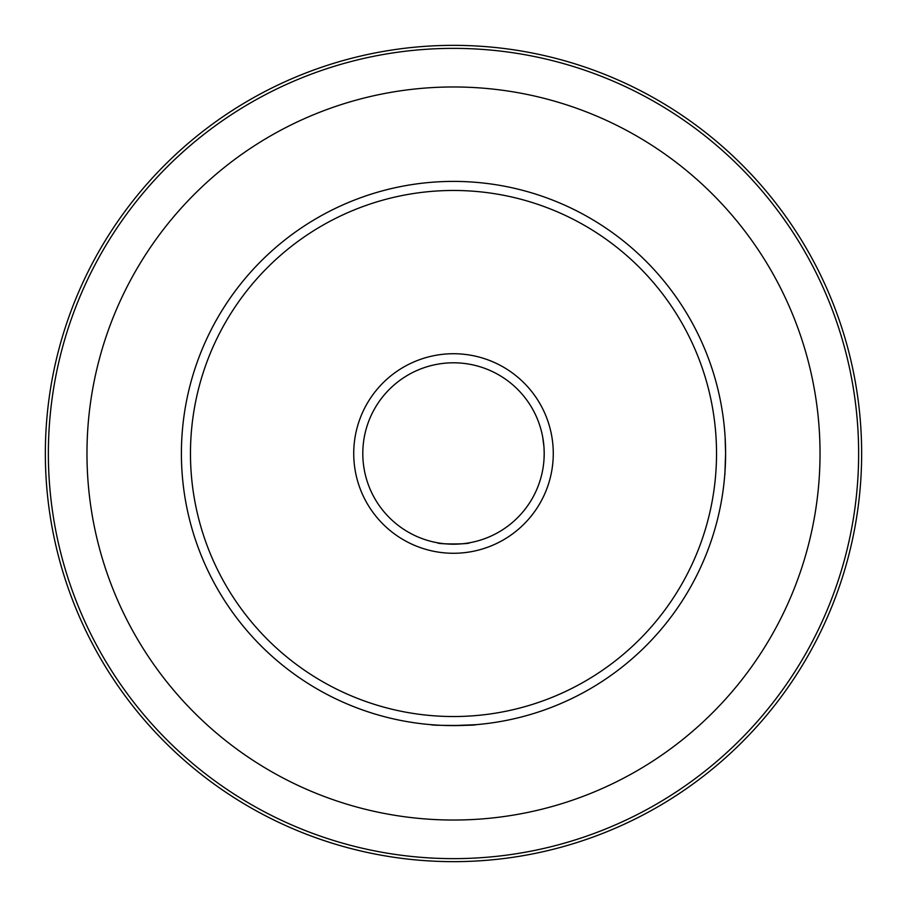 <?xml version="1.0" encoding="UTF-8"?>
<svg xmlns="http://www.w3.org/2000/svg" width="907" height="907" viewBox="0 0 907 907"><rect width="100%" height="100%" fill="white"/><g stroke="black" fill="none" stroke-linecap="round" stroke-linejoin="round"><path stroke-width="1.36" d="M437.934 725.158L431.267 724.693C429.907 725.679 477.127 725.679 475.733 724.693L453.455 725.6M725.6 453.523C724.614 482.173 724.614 482.173 725.6 453.5C724.614 482.173 724.614 482.173 725.6 453.5A272.1 272.1 0 0 1 453.5 725.6A272.1 272.1 0 0 1 181.4 453.5A272.1 272.1 0 0 1 453.5 181.4A272.1 272.1 0 0 1 725.6 453.5C724.614 424.816 724.614 424.816 725.6 453.5L725.147 437.843M353.73 453.5A99.77 99.77 0 0 1 453.5 353.73A99.77 99.77 0 0 1 553.27 453.5A99.77 99.77 0 0 1 453.5 553.27A99.77 99.77 0 0 1 353.73 453.5M543.996 459.532L544.2 453.5C542.669 474.066 542.669 474.066 544.2 453.5C542.669 432.934 542.669 432.934 544.2 453.5A90.7 90.7 0 0 0 453.5 362.8A90.7 90.7 0 0 0 362.8 453.5A90.7 90.7 0 0 0 453.5 544.2A90.7 90.7 0 0 0 544.2 453.5L544.007 447.525M190.47 453.5A263.03 263.03 0 0 0 453.5 716.53A263.03 263.03 0 0 0 716.53 453.5A263.03 263.03 0 0 0 453.5 190.47A263.03 263.03 0 0 0 190.47 453.5M543.973 447.049L542.783 437.559M437.559 542.783C436.55 544.325 470.427 544.325 469.441 542.783C470.427 544.325 436.573 544.325 437.559 542.783M858.634 453.5A405.134 405.134 0 0 1 453.5 858.634A405.134 405.134 0 0 1 48.366 453.5A405.134 405.134 0 0 1 453.5 48.366A405.134 405.134 0 0 1 858.634 453.5M861.65 453.5A408.15 408.15 0 0 1 453.5 861.65A408.15 408.15 0 0 1 45.35 453.5A408.15 408.15 0 0 1 453.5 45.35A408.15 408.15 0 0 1 861.65 453.5M86.97 453.5A366.53 366.53 0 0 1 453.5 86.97A366.53 366.53 0 0 1 820.03 453.5A366.53 366.53 0 0 1 453.5 820.03A366.53 366.53 0 0 1 86.97 453.5M542.783 469.441L542.998 468.239"/></g></svg>
